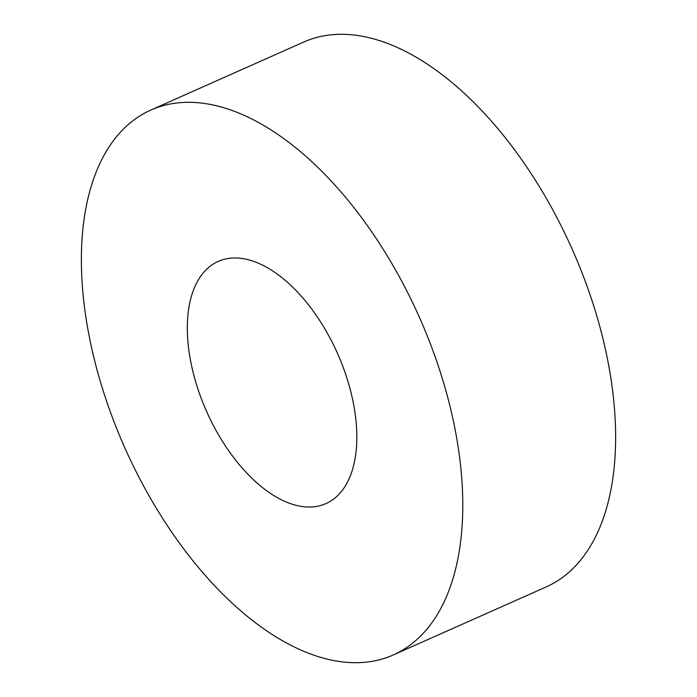<?xml version="1.0" encoding="UTF-8"?>
<svg xmlns="http://www.w3.org/2000/svg" width="697" height="697" viewBox="0 0 697 697"><rect width="100%" height="100%" fill="white"/><g stroke="black" fill="none" stroke-linecap="round" stroke-linejoin="round"><path stroke-width="1.05" d="M313.903 506.789A132.535 71.599 -114 0 0 325.952 503.591A132.535 71.599 -114 0 0 341.896 363.956A132.535 71.599 -114 0 0 230.254 258.212A132.535 71.599 -114 0 0 218.205 261.419A132.535 71.599 -114 0 0 202.261 401.054A132.535 71.599 -114 0 0 313.903 506.789M177.97 102.86A298.194 161.094 -114 0 0 150.857 110.056A298.194 161.094 -114 0 0 114.979 424.238A298.194 161.094 -114 0 0 366.186 662.15A298.194 161.094 -114 0 0 393.3 654.945A298.194 161.094 -114 0 0 429.178 340.763A298.194 161.094 -114 0 0 177.97 102.86M393.3 654.945L546.143 586.944A298.194 161.094 -114 0 0 582.021 272.762A298.194 161.094 -114 0 0 330.814 34.85A298.194 161.094 -114 0 0 303.7 42.055L150.857 110.056"/></g></svg>
